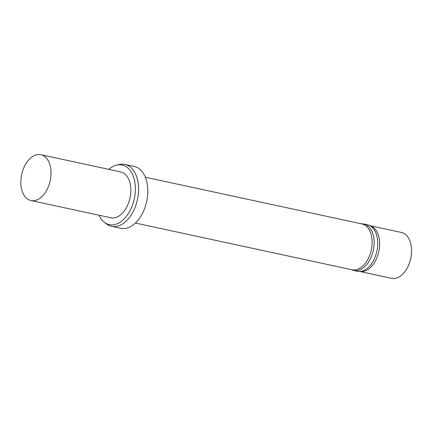 <?xml version="1.0" encoding="UTF-8"?>
<svg xmlns="http://www.w3.org/2000/svg" width="433" height="433" viewBox="0 0 433 433"><rect width="100%" height="100%" fill="white"/><g stroke="black" fill="none" stroke-linecap="round" stroke-linejoin="round"><path stroke-width="0.65" d="M108.835 169.363A30.483 18.976 102.2 0 1 116.526 165.157A30.483 18.976 102.2 0 1 135.367 189.762A30.483 18.976 102.2 0 1 115.335 224.424A30.483 18.976 102.2 0 1 104.223 222.199A30.483 18.976 102.2 0 1 98.951 215.206M40.864 154.705L120.688 171.917A23.447 14.598 102.2 0 1 130.609 194.314A23.447 14.598 102.2 0 1 115.427 217.593A23.447 14.598 102.2 0 1 110.805 217.761L30.976 200.544A23.447 14.598 102.2 0 1 21.65 174.548A23.447 14.598 102.2 0 1 40.864 154.705A23.447 14.598 102.2 0 1 50.785 177.097A23.447 14.598 102.2 0 1 35.603 200.382A23.447 14.598 102.2 0 1 30.976 200.544M116.526 165.157L119.021 164.545A31.658 19.707 102.2 0 1 124.883 164.426A31.658 19.707 102.2 0 1 138.279 194.661A31.658 19.707 102.2 0 1 117.781 226.091A31.658 19.707 102.2 0 1 111.535 226.313A31.658 19.707 102.2 0 1 106.247 223.785L104.223 222.199M124.883 164.426L134.078 166.407A31.658 19.707 102.2 0 1 147.474 196.642A31.658 19.707 102.2 0 1 126.977 228.077A31.658 19.707 102.2 0 1 120.731 228.294L111.535 226.313M145.288 177.221L361.961 223.942A23.447 14.598 102.2 0 1 371.887 246.339A23.447 14.598 102.2 0 1 356.705 269.624A23.447 14.598 102.2 0 1 352.078 269.786L135.405 223.065M361.279 223.796A23.799 14.814 102.2 0 1 363.834 223.985A23.799 14.814 102.2 0 1 373.901 246.718A23.799 14.814 102.2 0 1 358.492 270.349A23.799 14.814 102.2 0 1 353.799 270.517A23.799 14.814 102.2 0 1 351.39 269.64M363.834 223.985L367.417 224.759A23.799 14.814 102.2 0 1 368.835 225.187A23.799 14.814 102.2 0 1 377.338 248.661A23.799 14.814 102.2 0 1 362.08 271.123A23.799 14.814 102.2 0 1 358.849 271.486A23.799 14.814 102.2 0 1 357.387 271.291L353.799 270.517M368.835 225.187L370.892 225.988A23.447 14.598 102.2 0 1 379.27 249.116A23.447 14.598 102.2 0 1 364.24 271.247A23.447 14.598 102.2 0 1 361.057 271.605L358.849 271.486M370.21 225.723L401.429 232.456A23.447 14.598 102.2 0 1 411.35 254.848A23.447 14.598 102.2 0 1 396.168 278.132A23.447 14.598 102.2 0 1 391.546 278.295L360.321 271.567"/></g></svg>
